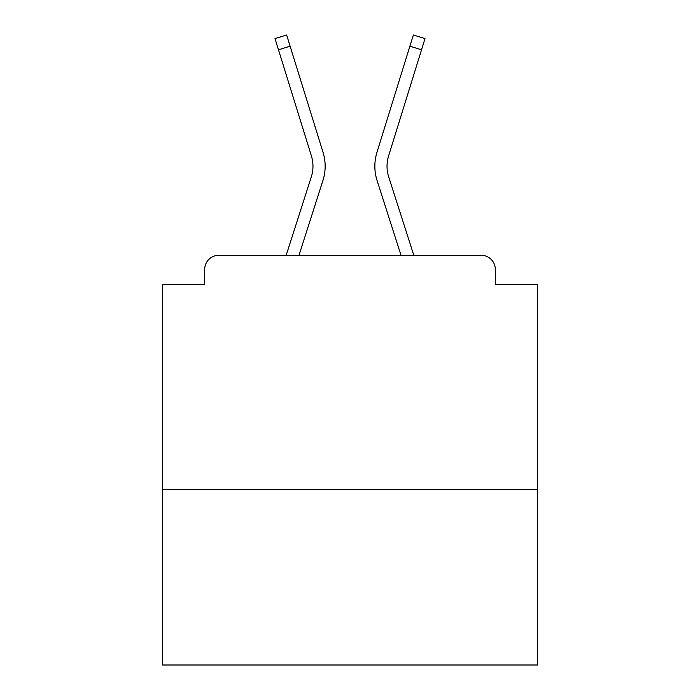 <?xml version="1.0" encoding="UTF-8"?>
<svg xmlns="http://www.w3.org/2000/svg" width="700" height="700" viewBox="0 0 700 700"><rect width="100%" height="100%" fill="white"/><g stroke="black" fill="none" stroke-linecap="round" stroke-linejoin="round"><path stroke-width="1.05" d="M537.504 489.685L537.504 284.375L495.311 284.375L495.311 269.377A14.061 14.061 0 0 0 481.25 255.316L218.75 255.316A14.061 14.061 0 0 0 204.689 269.377L204.689 284.375L162.496 284.375L162.496 665L537.504 665L537.504 489.685L162.496 489.685M204.689 269.377L204.689 284.375M481.25 255.316L423.124 255.316M276.876 255.316L218.75 255.316M495.311 284.375L495.311 269.377M286.178 255.316L311.316 176.829A34.685 34.685 0 0 0 311.412 155.969L275.004 38.614L286.641 35L323.05 152.364A46.874 46.874 0 0 1 322.919 180.548L298.979 255.316M376.95 152.364L413.359 35L424.996 38.614L421.531 49.805L409.885 46.191L376.95 152.364A46.874 46.874 0 0 0 377.081 180.548L401.021 255.316M278.469 49.805L290.115 46.191L323.05 152.364M413.822 255.316L388.684 176.829A34.685 34.685 0 0 1 388.588 155.969L421.531 49.805M388.684 176.829A34.685 34.685 0 0 1 388.588 155.969A34.685 34.685 0 0 0 388.684 176.829A34.685 34.685 0 0 1 388.588 155.969A34.685 34.685 0 0 0 388.684 176.829A34.685 34.685 0 0 1 388.588 155.969A34.685 34.685 0 0 0 388.684 176.829A34.685 34.685 0 0 1 388.588 155.969A34.685 34.685 0 0 0 388.684 176.829A34.685 34.685 0 0 1 388.588 155.969A34.685 34.685 0 0 0 388.684 176.829A34.685 34.685 0 0 1 388.588 155.969A34.685 34.685 0 0 0 388.684 176.829A34.685 34.685 0 0 1 388.588 155.969A34.685 34.685 0 0 0 388.684 176.829A34.685 34.685 0 0 1 388.588 155.969A34.685 34.685 0 0 0 388.684 176.829A34.685 34.685 0 0 1 388.588 155.969A34.685 34.685 0 0 0 388.684 176.829A34.685 34.685 0 0 1 388.588 155.969A34.685 34.685 0 0 0 388.684 176.829A34.685 34.685 0 0 1 388.588 155.969A34.685 34.685 0 0 0 388.684 176.829A34.685 34.685 0 0 1 388.588 155.969A34.685 34.685 0 0 0 388.684 176.829A34.685 34.685 0 0 1 388.588 155.969A34.685 34.685 0 0 0 388.684 176.829A34.685 34.685 0 0 1 388.588 155.969M311.316 176.829A34.685 34.685 0 0 0 311.412 155.969"/></g></svg>

